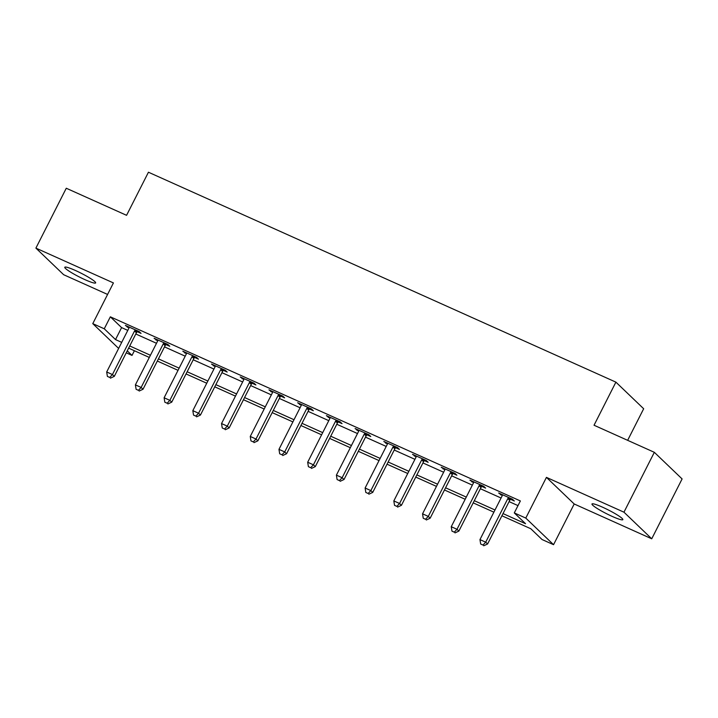 <?xml version="1.0" encoding="UTF-8"?>
<svg xmlns="http://www.w3.org/2000/svg" width="718" height="718" viewBox="0 0 718 718"><rect width="100%" height="100%" fill="white"/><g stroke="black" fill="none" stroke-linecap="round" stroke-linejoin="round"><path stroke-width="1.08" d="M85.02 279.688A17.313 2.082 -153.1 0 0 95.656 282.919A17.313 2.082 -153.1 0 0 75.417 270.48A17.313 2.082 -153.1 0 0 64.782 267.258A17.313 2.082 -153.1 0 0 85.02 279.688M612.212 516.421A17.313 2.082 -153.1 0 0 622.847 519.653A17.313 2.082 -153.1 0 0 602.608 507.222A17.313 2.082 -153.1 0 0 591.973 503.991A17.313 2.082 -153.1 0 0 612.212 516.421M134.392 350.734L132.022 355.41L126.251 352.816M627.649 440.331L643.669 408.748L615.9 382.138L148.438 172.221L126.574 215.319L66.271 188.242L35.9 248.114L63.669 274.725L107.583 294.443M615.9 382.138L594.037 425.236L654.331 452.313L682.1 478.933L651.729 538.796L623.96 512.185L546.434 477.371L525.782 518.082L553.551 544.693L542.063 539.532L530.808 528.744L501.9 515.766M546.434 477.371L574.203 503.982L651.729 538.796M574.203 503.982L553.551 544.693M654.331 452.313L623.96 512.185M503.004 513.585L525.549 523.709L514.294 512.921L520.37 500.949L110.339 316.817L121.593 327.605L127.786 330.388M135.801 333.987L156.497 343.285M164.512 346.884L185.217 356.182M193.232 359.781L213.928 369.07M221.943 372.669L242.639 381.967M250.654 385.566L271.359 394.864M279.374 398.463L300.07 407.752M308.085 411.351L328.781 420.649M336.796 424.248L357.501 433.546M365.516 437.145L386.212 446.434M394.227 450.033L414.923 459.332M422.938 462.93L443.643 472.229M451.649 475.828L472.354 485.117M480.369 488.716L501.065 498.014M509.08 501.613L518.001 505.616M510.588 499.324L514.321 501.002L512.446 499.207L498.669 493.015L502.259 495.582M481.877 486.436L485.61 488.114L483.735 486.31L469.949 480.127L473.539 482.693M453.157 473.539L456.899 475.217L455.024 473.422L441.238 467.23L444.828 469.796M424.446 460.642L428.179 462.32L426.304 460.525L412.527 454.332L416.117 456.899M395.735 447.754L399.468 449.432L397.592 447.628L383.807 441.444L387.397 444.011M367.015 434.857L370.757 436.535L368.881 434.74L355.096 428.547L358.686 431.114M338.304 421.96L342.037 423.638L340.161 421.843L326.385 415.65L329.975 418.217M309.593 409.072L313.326 410.75L311.45 408.946L297.665 402.762L301.255 405.329M280.873 396.174L284.615 397.853L282.739 396.058L268.954 389.865L272.544 392.432M252.162 383.277L255.895 384.956L254.019 383.161L240.243 376.968L243.833 379.535M223.451 370.389L227.184 372.068L225.308 370.264L211.523 364.08L215.113 366.647M194.731 357.492L198.473 359.171L196.597 357.376L182.812 351.183L186.402 353.75M166.02 344.595L169.753 346.273L167.877 344.478L154.101 338.286L157.691 340.853M137.309 331.707L141.042 333.385L139.166 331.581L125.381 325.398L128.971 327.964M118.641 348.427L92.775 323.639L113.426 282.928L35.9 248.114M92.775 323.639L104.263 328.79L115.517 339.587L121.71 342.36M110.339 316.817L104.263 328.79M514.294 512.921L525.782 518.082M127.257 350.833L132.022 355.41M493.885 512.167L473.189 502.869M465.174 499.27L444.469 489.981M436.463 486.382L415.758 477.084M407.743 473.485L387.047 464.187M379.032 460.588L358.327 451.299M350.321 447.7L329.616 438.402M321.601 434.803L300.905 425.505M292.89 421.906L272.185 412.617M264.179 409.018L243.474 399.72M235.459 396.121L214.763 386.822M206.748 383.224L186.052 373.934M178.037 370.335L157.332 361.037M149.317 357.438L128.621 348.14M129.725 345.959L150.421 355.257M158.436 358.856L179.141 368.154M187.156 371.753L207.852 381.043M215.867 384.642L236.563 393.94M244.578 397.539L265.283 406.837M273.298 410.436L293.994 419.725M302.009 423.324L322.705 432.622M330.72 436.221L351.425 445.519M359.44 449.118L380.136 458.407M388.151 462.006L408.847 471.304M416.862 474.903L437.567 484.201M445.582 487.8L466.278 497.089M474.293 500.688L494.989 509.986M121.593 327.605L115.517 339.587M500.94 494.038L500.545 494.819M472.22 481.141L471.825 481.922M443.509 468.253L443.114 469.025M414.798 455.356L414.403 456.136M386.078 442.459L385.683 443.239M357.367 429.57L356.972 430.342M328.656 416.673L328.261 417.454M299.936 403.776L299.541 404.557M271.224 390.888L270.83 391.66M242.513 377.991L242.119 378.772M213.793 365.094L213.399 365.875M185.082 352.206L184.688 352.978M156.371 339.309L155.977 340.09M127.651 326.412L127.257 327.193M508.712 497.529L508.443 497.78A2.701 2.495 -46.2 0 0 507.823 498.597L485.709 542.18L479.965 539.604L502.079 496.021A2.701 2.495 -46.2 0 0 502.367 495.052L502.403 494.693M511.288 498.687L510.318 499.575A2.701 2.495 -46.2 0 0 509.699 500.401L487.585 543.984L485.709 542.18L482.972 545.061L480.674 544.029L482.972 545.061M483.726 545.779L487.585 543.984M479.965 539.604L480.674 544.029M480.001 484.632L479.732 484.883A2.701 2.495 -46.2 0 0 479.112 485.709L456.998 529.292L451.254 526.707L473.368 483.124A2.701 2.495 -46.2 0 0 473.656 482.155L473.692 481.805M482.568 485.79L481.607 486.687A2.701 2.495 -46.2 0 0 480.988 487.504L458.874 531.087L456.998 529.292L454.261 532.164L451.963 531.132L454.261 532.164M455.006 532.891L458.874 531.087M451.254 526.707L451.963 531.132M451.281 471.744L451.012 471.995A2.701 2.495 -46.2 0 0 450.392 472.812L428.287 516.395L422.543 513.819L444.648 470.236A2.701 2.495 -46.2 0 0 444.936 469.267L444.972 468.908M453.857 472.893L452.887 473.79A2.701 2.495 -46.2 0 0 452.268 474.607L430.163 518.19L428.287 516.395L425.541 519.276L423.243 518.243L425.541 519.276M426.295 519.994L430.163 518.19M422.543 513.819L423.243 518.243M422.57 458.847L422.301 459.098A2.701 2.495 -46.2 0 0 421.681 459.915L399.567 503.498L393.823 500.922L415.937 457.339A2.701 2.495 -46.2 0 0 416.225 456.37L416.26 456.011M425.146 460.005L424.176 460.893A2.701 2.495 -46.2 0 0 423.557 461.719L401.443 505.301L399.567 503.498L396.83 506.378L394.532 505.346L396.83 506.378M397.584 507.096L401.443 505.301M393.823 500.922L394.532 505.346M393.859 445.95L393.59 446.201A2.701 2.495 -46.2 0 0 392.97 447.027L370.856 490.609L365.112 488.025L387.226 444.442A2.701 2.495 -46.2 0 0 387.514 443.473L387.549 443.123M396.426 447.108L395.465 448.005A2.701 2.495 -46.2 0 0 394.846 448.822L372.732 492.404L370.856 490.609L368.119 493.481L365.821 492.449L368.119 493.481M368.864 494.208L372.732 492.404M365.112 488.025L365.821 492.449M365.139 433.062L364.87 433.313A2.701 2.495 -46.2 0 0 364.25 434.13L342.145 477.712L336.401 475.136L358.506 431.554A2.701 2.495 -46.2 0 0 358.794 430.585L358.829 430.226M367.715 434.21L366.745 435.108A2.701 2.495 -46.2 0 0 366.126 435.925L344.021 479.507L342.145 477.712L339.399 480.593L337.101 479.561L339.399 480.593M340.152 481.311L344.021 479.507M336.401 475.136L337.101 479.561M336.428 420.165L336.159 420.416A2.701 2.495 -46.2 0 0 335.539 421.233L313.425 464.815L307.681 462.239L329.795 418.657A2.701 2.495 -46.2 0 0 330.083 417.688L330.118 417.329M339.004 421.322L338.034 422.211A2.701 2.495 -46.2 0 0 337.415 423.037L315.301 466.619L313.425 464.815L310.688 467.696L308.39 466.664L310.688 467.696M311.441 468.414L315.301 466.619M307.681 462.239L308.39 466.664M307.717 407.268L307.448 407.519A2.701 2.495 -46.2 0 0 306.828 408.345L284.714 451.927L278.97 449.342L301.084 405.76A2.701 2.495 -46.2 0 0 301.372 404.79L301.407 404.44M310.284 408.425L309.323 409.323A2.701 2.495 -46.2 0 0 308.704 410.14L286.59 453.722L284.714 451.927L281.977 454.799L279.679 453.767L281.977 454.799M282.721 455.526L286.59 453.722M278.97 449.342L279.679 453.767M278.997 394.379L278.728 394.631A2.701 2.495 -46.2 0 0 278.108 395.447L256.003 439.03L250.259 436.454L272.364 392.872A2.701 2.495 -46.2 0 0 272.652 391.902L272.687 391.543M281.573 395.528L280.603 396.426A2.701 2.495 -46.2 0 0 279.984 397.242L257.879 440.825L256.003 439.03L253.257 441.911L250.959 440.879L253.257 441.911M254.01 442.629L257.879 440.825M250.259 436.454L250.959 440.879M250.286 381.482L250.017 381.734A2.701 2.495 -46.2 0 0 249.397 382.55L227.283 426.133L221.539 423.557L243.653 379.975A2.701 2.495 -46.2 0 0 243.941 379.005L243.976 378.646M252.862 382.64L251.892 383.529A2.701 2.495 -46.2 0 0 251.273 384.354L229.159 427.937L227.283 426.133L224.546 429.014L222.248 427.982L224.546 429.014M225.299 429.732L229.159 427.937M221.539 423.557L222.248 427.982M221.575 368.585L221.306 368.837A2.701 2.495 -46.2 0 0 220.686 369.662L198.572 413.245L192.828 410.66L214.942 367.077A2.701 2.495 -46.2 0 0 215.229 366.108L215.265 365.758M224.142 369.743L223.181 370.641A2.701 2.495 -46.2 0 0 222.562 371.457L200.448 415.04L198.572 413.245L195.834 416.117L193.537 415.085L195.834 416.117M196.579 416.844L200.448 415.04M192.828 410.66L193.537 415.085M192.855 355.697L192.586 355.949A2.701 2.495 -46.2 0 0 191.966 356.765L169.861 400.348L164.117 397.772L186.222 354.189A2.701 2.495 -46.2 0 0 186.509 353.22L186.545 352.861M195.431 356.846L194.461 357.743A2.701 2.495 -46.2 0 0 193.842 358.56L171.737 402.143L169.861 400.348L167.114 403.229L164.817 402.197L167.114 403.229M167.868 403.947L171.737 402.143M164.117 397.772L164.817 402.197M164.144 342.8L163.875 343.051A2.701 2.495 -46.2 0 0 163.255 343.868L141.141 387.451L135.397 384.875L157.511 341.292A2.701 2.495 -46.2 0 0 157.798 340.323L157.834 339.964M166.72 343.958L165.75 344.846A2.701 2.495 -46.2 0 0 165.131 345.672L143.017 389.255L141.141 387.451L138.403 390.332L136.106 389.3L138.403 390.332M139.157 391.05L143.017 389.255M135.397 384.875L136.106 389.3M135.433 329.903L135.163 330.154A2.701 2.495 -46.2 0 0 134.544 330.98L112.43 374.563L106.686 371.978L128.8 328.395A2.701 2.495 -46.2 0 0 129.087 327.426L129.123 327.076M138 331.061L137.039 331.958A2.701 2.495 -46.2 0 0 136.42 332.775L114.306 376.358L112.43 374.563L109.692 377.435L107.395 376.403L109.692 377.435M110.437 378.162L114.306 376.358M106.686 371.978L107.395 376.403M508.443 497.78L510.318 499.575M507.823 498.597L509.699 500.401M479.732 484.883L481.607 486.687M479.112 485.709L480.988 487.504M451.012 471.995L452.887 473.79M450.392 472.812L452.268 474.607M422.301 459.098L424.176 460.893M421.681 459.915L423.557 461.719M393.59 446.201L395.465 448.005M392.97 447.027L394.846 448.822M364.87 433.313L366.745 435.108M364.25 434.13L366.126 435.925M336.159 420.416L338.034 422.211M335.539 421.233L337.415 423.037M307.448 407.519L309.323 409.323M306.828 408.345L308.704 410.14M278.728 394.631L280.603 396.426M278.108 395.447L279.984 397.242M250.017 381.734L251.892 383.529M249.397 382.55L251.273 384.354M221.306 368.837L223.181 370.641M220.686 369.662L222.562 371.457M192.586 355.949L194.461 357.743M191.966 356.765L193.842 358.56M163.875 343.051L165.75 344.846M163.255 343.868L165.131 345.672M135.163 330.154L137.039 331.958M134.544 330.98L136.42 332.775"/></g></svg>
